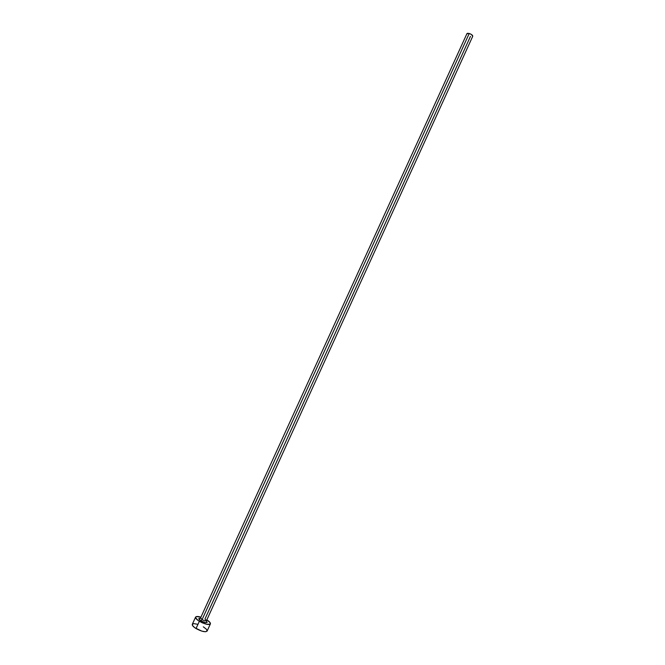 <?xml version="1.0" encoding="UTF-8"?>
<svg xmlns="http://www.w3.org/2000/svg" width="665" height="665" viewBox="0 0 665 665"><rect width="100%" height="100%" fill="white"/><g stroke="black" fill="none" stroke-linecap="round" stroke-linejoin="round"><path stroke-width="1" d="M200.614 617.876L202.085 619.605L200.955 620.935C198.345 619.14 198.145 618.25 200.356 618.284L198.827 618.625L199.708 620.054L200.955 620.935L202.085 619.605C204.33 620.802 205.801 621.143 206.499 620.644L472.74 36.259C472.732 35.262 471.568 34.331 469.232 33.474L202.085 619.605L469.232 33.474L466.946 33.616L200.572 617.943L202.085 619.605C204.205 620.744 205.668 621.11 206.458 620.703L204.978 618.974L470.446 36.4M195.568 617.137L192.293 624.319C192.002 625.374 193.249 626.779 196.042 628.541C201.661 631.542 205.352 632.382 207.114 631.077L210.389 623.886C208.652 625.142 204.97 624.285 199.35 621.293L196.042 628.541L199.35 621.293C196.549 619.539 195.294 618.151 195.577 617.128C196.142 616.272 197.929 616.28 200.93 617.162L196.466 616.563L195.527 617.652L198.137 620.503L202.143 622.756L206.449 624.236L210.123 624.202L210.148 622.698L206.857 619.863C209.483 621.551 210.664 622.889 210.389 623.886M206.383 621.035L207.148 622.357L205.61 622.706L200.955 620.935C205.942 623.246 207.754 623.28 206.383 621.035M197.68 624.302L194.039 623.645L192.601 623.97L192.493 625.482L194.828 627.752L201.778 631.11L205.435 631.75L207.114 631.068M207.139 631.01L206.341 629.165L203.324 626.829M466.971 34.098L467.379 33.308L469.232 33.474L471.452 34.505L472.732 36.259M206.499 620.644L206.707 622.482C205.543 622.906 203.631 622.39 200.988 620.935L199.051 618.99L200.572 617.943"/></g></svg>
